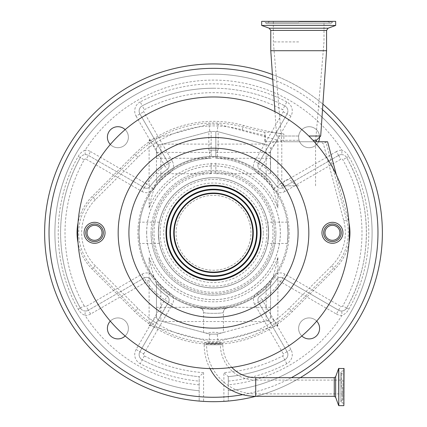<?xml version="1.0" encoding="UTF-8"?>
<svg xmlns="http://www.w3.org/2000/svg" width="427" height="427" viewBox="0 0 427 427"><rect width="100%" height="100%" fill="white"/><g stroke="black" fill="none" stroke-linecap="round" stroke-linejoin="round"><path stroke-width="0.32" stroke-dasharray="2.13 1.6" d="M210.009 368.597A51.544 51.544 0 0 1 204.175 344.781L222.825 344.781L204.175 344.781L204.175 343.073L222.825 343.073L213.5 343.794L204.175 343.073M231.834 367.401A32.895 32.895 0 0 1 222.825 344.781L222.825 343.073M342.886 380.099L342.886 393.902L342.886 380.099L255.72 380.099L255.72 393.902L255.72 380.099A35.318 35.318 0 0 1 220.401 344.781L220.401 343.249M342.886 393.902L255.72 393.902A49.121 49.121 0 0 1 206.599 344.781L206.599 343.249M154.024 232.811A59.476 59.476 0 0 1 215.832 173.383A59.476 59.476 0 0 1 272.976 232.811A59.476 59.476 0 0 1 213.5 292.281A59.476 59.476 0 0 1 154.024 232.811M274.444 232.811A60.944 60.944 0 0 0 213.5 171.867A60.944 60.944 0 0 0 152.556 232.811A60.944 60.944 0 0 1 213.5 171.867A60.944 60.944 0 0 1 274.444 232.811A60.944 60.944 0 0 1 213.5 293.755A60.944 60.944 0 0 1 152.556 232.811A60.944 60.944 0 0 0 213.5 293.755A60.944 60.944 0 0 0 274.444 232.811A60.944 60.944 0 0 0 213.5 171.867A60.944 60.944 0 0 0 152.556 232.811M158.433 232.811A55.067 55.067 0 0 1 213.5 177.744A55.067 55.067 0 0 1 268.567 232.811A55.067 55.067 0 0 1 213.5 287.878A55.067 55.067 0 0 1 158.433 232.811A55.067 55.067 0 0 1 213.5 177.744A55.067 55.067 0 0 1 268.567 232.811A55.067 55.067 0 0 1 213.5 287.878A55.067 55.067 0 0 1 158.433 232.811M160.13 232.811A53.37 53.37 0 0 1 213.5 179.436A53.37 53.37 0 0 1 266.87 232.811A53.37 53.37 0 0 1 213.5 286.181A53.37 53.37 0 0 1 160.13 232.811M265.268 135.391L265.268 141.764L264.847 141.764L264.847 132.253L265.268 135.391A335.115 335.115 0 0 1 242.173 129.835A106.894 106.894 0 0 0 137.937 157.205L95.328 199.788A46.687 46.687 0 0 0 95.328 265.834L137.937 308.417A106.894 106.894 0 0 0 289.063 308.417L331.672 265.834A46.687 46.687 0 0 0 343.804 220.866L323.431 143.899L320.965 141.929L327.605 141.764M298.67 141.764L316.295 141.764L298.67 141.764M312.959 140.296L316.418 140.296M348.971 242.728A51.267 51.267 0 0 1 334.912 269.074L292.303 311.657A111.474 111.474 0 0 1 134.697 311.657L92.088 269.074A51.267 51.267 0 0 1 78.029 242.728A135.834 135.834 0 0 0 213.5 368.645A135.834 135.834 0 0 0 314.304 141.764A135.834 135.834 0 0 0 78.029 222.894A51.267 51.267 0 0 1 92.088 196.548L134.697 153.96A111.474 111.474 0 0 1 243.401 125.421A330.535 330.535 0 0 0 283.891 134.003L283.891 141.764L314.304 141.764M78.029 222.894A135.834 135.834 0 0 0 78.029 242.728M308.796 136.016L320.698 136.016M270.771 50.717L326.575 50.717M321.958 232.811A10.488 10.488 0 0 0 332.446 243.299A10.488 10.488 0 0 0 342.934 232.811A10.488 10.488 0 0 0 332.446 222.318A10.488 10.488 0 0 0 321.958 232.811M84.066 232.811A10.488 10.488 0 0 0 94.554 243.299A10.488 10.488 0 0 0 105.042 232.811A10.488 10.488 0 0 0 94.554 222.318A10.488 10.488 0 0 0 84.066 232.811M332.446 241.623A8.812 8.812 0 0 0 341.258 232.811A8.812 8.812 0 0 0 332.446 223.999A8.812 8.812 0 0 0 323.634 232.811A8.812 8.812 0 0 0 332.446 241.623M94.554 241.623A8.812 8.812 0 0 0 103.366 232.811A8.812 8.812 0 0 0 94.554 223.999A8.812 8.812 0 0 0 85.742 232.811A8.812 8.812 0 0 0 94.554 241.623M261.666 25.46L335.675 25.46M260.491 232.811A46.991 46.991 0 0 0 213.5 185.82A46.991 46.991 0 0 0 166.509 232.811A46.991 46.991 0 0 0 213.5 279.802A46.991 46.991 0 0 0 260.491 232.811M261.666 21.35L335.675 21.35M332.446 240.3A7.489 7.489 0 0 0 339.935 232.811A7.489 7.489 0 0 0 332.446 225.323A7.489 7.489 0 0 0 324.958 232.811A7.489 7.489 0 0 0 332.446 240.3M94.554 240.3A7.489 7.489 0 0 0 102.042 232.811A7.489 7.489 0 0 0 94.554 225.323A7.489 7.489 0 0 0 87.065 232.811A7.489 7.489 0 0 0 94.554 240.3M250.948 232.811A37.448 37.448 0 0 0 213.5 195.363A37.448 37.448 0 0 0 176.052 232.811A37.448 37.448 0 0 0 213.5 270.259A37.448 37.448 0 0 0 250.948 232.811A37.448 37.448 0 0 0 213.5 195.363A37.448 37.448 0 0 0 176.052 232.811A37.448 37.448 0 0 0 213.5 270.259A37.448 37.448 0 0 0 250.948 232.811M344.05 368.544L344.05 405.458M260.417 232.811A46.917 46.917 0 0 0 213.5 185.894A46.917 46.917 0 0 0 166.583 232.811A46.917 46.917 0 0 0 213.5 279.728A46.917 46.917 0 0 0 260.417 232.811M342.886 387.001L342.886 399.816L342.886 387.001M298.67 41.91L273.339 41.91L298.67 41.91M298.67 185.82L284.537 185.82A85.17 85.17 0 0 0 282.839 183.348C285.93 177.621 290.296 178.443 295.932 185.82L298.67 185.82M213.5 343.708C204.597 343.313 204.597 343.153 213.5 343.223C222.403 343.153 222.403 343.313 213.5 343.708C204.597 343.313 204.597 343.153 213.5 343.223C222.403 343.153 222.403 343.313 213.5 343.708M156.447 167.774L156.447 182.051A76.358 76.358 0 0 1 270.553 182.051C272.367 186.572 276.45 199.126 277.892 207.97A69.019 69.019 0 0 0 149.108 207.97C150.55 199.126 154.627 186.578 156.447 182.051A76.358 76.358 0 0 1 211.168 156.485L211.168 131.484L209.828 131.484L159.714 144.913C157.67 145.596 156.581 147.016 156.447 149.167L149.108 140.152L159.714 144.913C157.648 145.618 156.56 147.037 156.447 149.167L156.447 182.051M211.168 163.055L211.168 173.704L211.168 163.055M270.408 163.055L270.553 173.704L270.553 152.412L270.408 163.055M215.832 163.055L215.832 173.704L215.832 163.055M158.38 232.811C159.506 246.55 159.506 246.55 158.38 232.811C159.506 246.55 159.506 246.55 158.38 232.811A55.12 55.12 0 0 1 211.168 177.739A55.12 55.12 0 0 0 158.38 232.811C159.506 219.078 159.506 219.078 158.38 232.811C159.506 219.078 159.506 219.078 158.38 232.811A55.12 55.12 0 0 0 213.5 287.931A55.12 55.12 0 0 0 268.62 232.811C267.494 246.544 267.494 246.544 268.62 232.811C267.494 246.544 267.494 246.544 268.62 232.811A55.12 55.12 0 0 1 213.5 287.931A55.12 55.12 0 0 1 158.38 232.811M270.553 167.774L270.553 149.167C270.419 147.016 269.33 145.596 267.286 144.913L277.892 140.152L270.553 149.167L270.553 158.284L215.832 158.321A74.528 74.528 0 0 1 288.028 232.811C287.195 219.078 287.195 219.078 288.028 232.811C287.195 219.078 287.195 219.078 288.028 232.811A74.528 74.528 0 0 1 213.5 307.333A74.528 74.528 0 0 1 138.972 232.811C139.805 246.544 139.805 246.544 138.972 232.811C139.805 246.544 139.805 246.544 138.972 232.811C139.805 219.072 139.805 219.072 138.972 232.811C139.805 219.072 139.805 219.072 138.972 232.811A74.528 74.528 0 0 1 156.447 184.859L160.856 180.061A74.528 74.528 0 0 1 211.168 158.321A74.528 74.528 0 0 0 156.447 280.763L160.856 285.562L160.856 321.013L159.714 320.709L149.108 325.465L156.447 316.45C156.581 318.606 157.67 320.026 159.714 320.709L209.828 334.133L217.172 334.133L223.412 332.462L223.412 312.297C223.913 313.712 202.98 313.674 203.588 312.297C203.423 309.981 202.217 308.534 199.964 307.963C198.571 309.228 228.13 309.297 227.036 307.963C228.424 309.228 198.854 309.297 199.964 307.963L200.017 307.974M270.553 182.051A76.358 76.358 0 0 0 211.168 156.485L211.168 131.484L215.832 131.484L215.832 158.321A74.528 74.528 0 0 1 266.144 180.061L270.553 184.859A74.528 74.528 0 0 1 270.553 280.763L270.553 316.45L277.892 325.465L267.286 320.709L220.85 333.151C215.95 332.019 211.05 332.019 206.15 333.151L209.828 334.133L217.172 334.133L267.286 320.709C269.33 320.026 270.419 318.606 270.553 316.45L270.553 283.565A76.358 76.358 0 0 1 156.447 283.565C154.633 279.05 150.55 266.496 149.108 257.652A69.019 69.019 0 0 0 277.892 257.652C276.45 266.496 272.373 279.044 270.553 283.565A76.358 76.358 0 0 1 156.447 283.565L156.447 316.45C156.56 318.585 157.648 319.999 159.714 320.709M266.144 321.013L266.144 285.562A74.528 74.528 0 0 1 160.856 285.562M266.144 285.562L270.553 280.763L270.553 283.565M288.028 232.811C287.195 246.55 287.195 246.55 288.028 232.811C287.195 246.55 287.195 246.55 288.028 232.811M208.835 150.133L218.165 150.133L208.835 150.133L208.835 131.751M218.165 150.133L218.165 131.751L217.172 131.484L209.828 131.484L160.856 144.609L160.856 158.284L156.447 158.284L156.447 149.167M209.529 156.554L217.471 156.554L209.529 156.554L209.529 150.133L217.471 150.133L209.529 150.133M217.471 156.554L217.471 150.133M223.412 312.297C223.577 309.981 224.783 308.534 227.036 307.963L227.025 307.963C225.093 308.273 223.887 309.714 223.412 312.297L223.412 312.297C224.015 313.68 203.081 313.706 203.588 312.297L203.588 312.297C202.985 309.607 201.779 308.161 199.969 307.963M316.679 321.157A10.488 10.488 0 0 0 298.617 328.416A10.488 10.488 0 0 0 309.105 338.91A10.488 10.488 0 0 0 319.599 328.416A10.488 10.488 0 0 0 309.105 317.928A10.488 10.488 0 0 0 301.846 335.99M125.154 335.99A10.488 10.488 0 0 0 117.895 317.928A10.488 10.488 0 0 0 107.401 328.416A10.488 10.488 0 0 0 117.895 338.91A10.488 10.488 0 0 0 121.807 318.686A10.488 10.488 0 0 0 110.321 321.157M110.321 144.465A10.488 10.488 0 0 0 128.383 137.2A10.488 10.488 0 0 0 117.895 126.712A10.488 10.488 0 0 0 107.401 137.2A10.488 10.488 0 0 0 117.895 147.694A10.488 10.488 0 0 0 125.154 129.632M319.599 137.115A10.488 10.488 0 0 0 309.063 126.712A10.488 10.488 0 0 0 298.617 137.2A10.488 10.488 0 0 0 309.105 147.694A10.488 10.488 0 0 0 319.599 137.2A10.488 10.488 0 0 0 309.105 126.712A10.488 10.488 0 0 0 306.767 147.427A10.488 10.488 0 0 0 318.553 141.764M275.911 232.811A62.411 62.411 0 0 0 213.5 170.4A62.411 62.411 0 0 0 151.089 232.811A62.411 62.411 0 0 0 213.5 295.222A62.411 62.411 0 0 0 275.911 232.811A62.411 62.411 0 0 0 213.5 170.4A62.411 62.411 0 0 0 151.089 232.811A62.411 62.411 0 0 0 213.5 295.222A62.411 62.411 0 0 0 275.911 232.811A62.411 62.411 0 0 1 213.5 295.222A62.411 62.411 0 0 1 151.089 232.811M272.41 74.544A168.873 168.873 0 0 1 322.892 104.156M203.588 332.462L203.588 312.297M199.185 401.076A168.873 168.873 0 0 1 44.627 232.811A168.873 168.873 0 0 1 213.5 63.938A168.873 168.873 0 0 1 382.373 232.811A168.873 168.873 0 0 1 228.285 401.038L228.285 376.662A153.16 153.16 0 0 0 284.729 359.806A5.871 5.871 0 0 0 287.088 351.672L258.479 302.119L287.088 351.672A5.871 5.871 0 0 1 284.729 359.806A153.16 153.16 0 0 1 228.285 376.662L223.881 372.611L223.881 401.364A168.873 168.873 0 0 1 203.588 401.396L203.588 372.643L199.185 376.71L199.185 401.076L199.185 376.71A153.16 153.16 0 0 1 142.271 359.806A153.16 153.16 0 0 0 199.185 376.71A153.16 153.16 0 0 1 142.271 359.806A5.871 5.871 0 0 1 139.127 354.607A5.871 5.871 0 0 0 142.271 359.806A5.871 5.871 0 0 1 139.912 351.672A5.871 5.871 0 0 0 139.127 354.607A5.871 5.871 0 0 1 139.912 351.672L168.521 302.119A4.403 4.403 0 0 0 167.299 296.354A78.563 78.563 0 0 1 150.064 279.157A4.403 4.403 0 0 0 144.305 277.94L88.394 310.221L144.305 277.94L146.509 281.756L150.064 279.157A78.563 78.563 0 0 0 167.299 296.354A78.563 78.563 0 0 1 150.064 279.157A4.403 4.403 0 0 0 144.305 277.94A4.403 4.403 0 0 1 150.064 279.157A4.403 4.403 0 0 0 144.305 277.94L142.1 274.129L86.19 306.405A1.468 1.468 0 0 1 84.178 305.855L80.34 308.022C67.178 284.195 60.597 259.125 60.602 232.811C60.597 206.497 67.178 181.427 80.34 157.6A153.16 153.16 0 0 0 80.34 308.022A5.871 5.871 0 0 0 88.394 310.221A5.871 5.871 0 0 1 85.219 311.005C83.1 310.867 81.472 309.869 80.34 308.022A153.16 153.16 0 0 1 60.602 232.811M228.285 381.092A157.568 157.568 0 0 0 286.779 363.708A10.28 10.28 0 0 0 290.899 349.467L287.088 351.672A5.871 5.871 0 0 1 284.729 359.806A153.16 153.16 0 0 1 228.285 376.662L228.285 384.812A152.722 152.722 0 0 0 341.958 315.404C344.936 314.176 347.21 312.11 348.779 309.212C375.445 262.872 375.445 202.75 348.779 156.41C347.21 153.506 344.936 151.441 341.958 150.213A152.722 152.722 0 0 0 85.042 150.213C82.064 151.446 79.79 153.512 78.221 156.41C51.555 202.75 51.555 262.872 78.221 309.212C79.79 312.116 82.064 314.181 85.042 315.404L85.219 311.005A5.871 5.871 0 0 0 88.394 310.221L86.19 306.405M228.285 384.812L228.285 390.716A158.593 158.593 0 0 0 371.922 225.408A158.593 158.593 0 0 0 213.5 74.213A158.593 158.593 0 0 0 55.067 225.643A158.593 158.593 0 0 0 199.185 390.758A158.593 158.593 0 0 1 55.067 225.643A158.593 158.593 0 0 1 213.5 74.213A158.593 158.593 0 0 1 371.922 225.408A158.593 158.593 0 0 1 228.285 390.716L228.285 401.038M85.453 154.611A5.871 5.871 0 0 1 88.394 155.401A5.871 5.871 0 0 0 80.34 157.6C81.466 155.754 83.089 154.761 85.219 154.617A5.871 5.871 0 0 1 85.453 154.611A5.871 5.871 0 0 0 85.219 154.617L85.042 150.213A10.28 10.28 0 0 1 90.593 151.585L88.394 155.401L144.305 187.677A4.403 4.403 0 0 0 150.064 186.466A78.563 78.563 0 0 1 167.299 169.268A4.403 4.403 0 0 0 168.521 163.504L139.912 113.95L168.521 163.504L172.337 161.299L143.728 111.746A1.468 1.468 0 0 1 144.321 109.712A148.756 148.756 0 0 1 282.679 109.712A1.468 1.468 0 0 1 283.272 111.746L254.663 161.299L258.479 163.504A4.403 4.403 0 0 0 259.701 169.268A78.563 78.563 0 0 1 276.936 186.466A4.403 4.403 0 0 0 282.695 187.677L338.606 155.401L282.695 187.677L284.9 191.493L340.81 159.212A1.468 1.468 0 0 1 342.822 159.767A148.756 148.756 0 0 1 342.822 305.855A1.468 1.468 0 0 1 340.81 306.405L284.9 274.129L282.695 277.94A4.403 4.403 0 0 0 276.936 279.157A78.563 78.563 0 0 1 259.701 296.354A4.403 4.403 0 0 0 258.479 302.119L254.663 304.323L283.272 353.876A1.468 1.468 0 0 1 282.679 355.91A148.756 148.756 0 0 1 223.881 372.611M341.547 154.611A5.871 5.871 0 0 1 341.781 154.617C343.9 154.755 345.528 155.754 346.66 157.6C372.894 203.22 372.894 262.402 346.66 308.022A153.16 153.16 0 0 0 346.66 157.6A5.871 5.871 0 0 0 338.606 155.401A5.871 5.871 0 0 1 341.547 154.611A5.871 5.871 0 0 0 338.606 155.401L340.81 159.212M338.606 155.401L336.407 151.585A10.28 10.28 0 0 1 341.958 150.213L341.781 154.617M213.5 88.24A153.16 153.16 0 0 1 284.729 105.811A153.16 153.16 0 0 0 142.271 105.811A5.871 5.871 0 0 0 139.912 113.95A5.871 5.871 0 0 1 142.271 105.811A153.16 153.16 0 0 1 213.5 88.24A153.16 153.16 0 0 0 142.271 105.811A5.871 5.871 0 0 0 139.127 111.015A5.871 5.871 0 0 1 142.271 105.811L144.321 109.712M336.407 151.585L280.491 183.866A82.971 82.971 0 0 0 262.29 165.703L290.899 116.155A10.28 10.28 0 0 0 286.779 101.914L284.729 105.811A5.871 5.871 0 0 1 287.088 113.95A5.871 5.871 0 0 0 284.729 105.811A5.871 5.871 0 0 1 287.088 113.95L258.479 163.504L287.088 113.95L283.272 111.746M290.899 349.467L262.29 299.914A82.971 82.971 0 0 0 280.491 281.756L276.936 279.157A78.563 78.563 0 0 1 259.701 296.354A78.563 78.563 0 0 0 276.936 279.157L273.381 276.557A74.159 74.159 0 0 1 257.113 292.789L259.701 296.354A4.403 4.403 0 0 0 258.479 302.119L262.29 299.914L259.701 296.354A4.403 4.403 0 0 0 258.479 302.119A4.403 4.403 0 0 1 257.887 299.914M336.407 314.037A10.28 10.28 0 0 0 341.958 315.404L341.781 311.005A5.871 5.871 0 0 1 338.606 310.221L336.407 314.037L280.491 281.756L282.695 277.94L338.606 310.221A5.871 5.871 0 0 0 346.66 308.022C345.534 309.863 343.911 310.861 341.781 311.005A5.871 5.871 0 0 1 338.606 310.221L282.695 277.94A4.403 4.403 0 0 0 276.936 279.157A4.403 4.403 0 0 1 282.695 277.94A4.403 4.403 0 0 0 276.936 279.157M276.936 186.466A78.563 78.563 0 0 0 259.701 169.268L257.113 172.828A74.159 74.159 0 0 1 273.381 189.06L276.936 186.466A4.403 4.403 0 0 0 282.695 187.677L280.491 183.866L276.936 186.466A4.403 4.403 0 0 0 282.695 187.677A4.403 4.403 0 0 1 276.936 186.466A78.563 78.563 0 0 0 259.701 169.268L262.29 165.703L258.479 163.504A4.403 4.403 0 0 0 259.701 169.268A4.403 4.403 0 0 1 257.887 165.703A4.403 4.403 0 0 0 259.701 169.268M167.299 169.268A78.563 78.563 0 0 0 150.064 186.466L153.619 189.06A74.159 74.159 0 0 1 169.887 172.828L167.299 169.268A4.403 4.403 0 0 0 168.521 163.504L164.71 165.703L167.299 169.268A4.403 4.403 0 0 0 168.521 163.504A4.403 4.403 0 0 1 167.299 169.268A78.563 78.563 0 0 0 150.064 186.466L146.509 183.866L144.305 187.677L88.394 155.401L86.19 159.212L142.1 191.493L144.305 187.677A4.403 4.403 0 0 0 150.064 186.466A4.403 4.403 0 0 1 144.305 187.677A4.403 4.403 0 0 0 150.064 186.466M199.185 384.86A152.722 152.722 0 0 1 85.042 315.404A10.28 10.28 0 0 0 90.593 314.037L146.509 281.756A82.971 82.971 0 0 0 164.71 299.914L168.521 302.119L139.912 351.672A5.871 5.871 0 0 0 139.127 354.607M203.588 372.643A148.756 148.756 0 0 1 144.321 355.91A1.468 1.468 0 0 1 143.728 353.876L136.101 349.467L164.71 299.914L167.299 296.354A4.403 4.403 0 0 1 169.113 299.914A4.403 4.403 0 0 0 167.299 296.354A4.403 4.403 0 0 1 168.521 302.119A4.403 4.403 0 0 0 169.113 299.914A4.403 4.403 0 0 1 168.521 302.119L172.337 304.323A8.812 8.812 0 0 0 169.887 292.789A74.159 74.159 0 0 1 153.619 276.557L150.064 279.157M223.412 332.462L220.85 333.151M255.709 396.325A168.873 168.873 0 0 0 300.293 377.676A168.873 168.873 0 0 1 255.709 396.325L255.72 377.676M277.892 257.652L277.892 325.465L218.138 341.477L217.172 334.133M209.828 334.133L208.862 341.477L149.108 325.465L149.108 257.652M270.553 149.167C270.44 147.037 269.352 145.618 267.286 144.913L217.172 131.484L209.828 131.484L217.172 131.484L218.138 124.145L277.892 140.152L277.892 207.97M149.108 207.97L149.108 140.152L208.862 124.145L209.828 131.484M206.15 333.151L160.856 321.013M270.553 316.45C270.414 318.611 269.325 320.031 267.286 320.709M156.447 316.45L156.447 283.565M159.714 144.913L160.856 144.609M266.144 180.061L266.144 144.609L218.165 131.751M266.144 144.609L267.286 144.913M268.62 232.811C267.494 219.072 267.494 219.072 268.62 232.811C267.494 219.072 267.494 219.072 268.62 232.811A55.12 55.12 0 0 0 215.832 177.739A55.12 55.12 0 0 1 268.62 232.811M217.172 131.484L215.832 131.484L215.832 158.284M284.537 185.82L295.932 185.82M282.839 185.82L282.839 183.348M298.67 136.016L276.643 136.016L298.67 136.016M336.385 174.931L348.235 219.691A51.267 51.267 0 0 1 348.971 222.894M298.67 140.296L280.929 140.296L298.67 140.296M283.891 134.003C270.883 132.317 264.543 131.756 264.868 132.317A332.185 332.185 0 0 1 242.958 127.011A109.824 109.824 0 0 0 135.866 155.129L93.251 197.717A49.617 49.617 0 0 0 93.251 267.905L135.866 310.493A109.824 109.824 0 0 0 291.134 310.493L333.749 267.905A49.617 49.617 0 0 0 346.639 220.113L325.86 141.764M326.468 141.764L323.431 143.899M320.965 141.929A335.115 335.115 0 0 1 316.733 141.764L321.019 141.764M265.268 141.764L316.733 141.764M264.847 141.764L283.891 141.764M146.642 232.811A66.858 66.858 0 0 1 213.5 165.954A66.858 66.858 0 0 1 280.358 232.811A66.858 66.858 0 0 1 213.5 299.669A66.858 66.858 0 0 1 146.642 232.811M289.127 232.811A75.627 75.627 0 0 1 213.5 308.438A75.627 75.627 0 0 1 137.873 232.811A75.627 75.627 0 0 1 213.5 157.184A75.627 75.627 0 0 1 289.127 232.811M95.328 265.834L92.088 269.074M331.672 265.834L334.912 269.074M95.328 199.788L92.088 196.548M270.771 30.418L326.575 30.418M269.223 28.214L328.117 28.214M335.643 376.71L335.643 397.291M334.266 377.676L334.266 396.325M338.638 368.474L338.638 405.522M338.819 368.352L338.819 405.65M343.858 368.352L343.858 405.65M298.67 22.076L332.537 22.076L298.67 22.076M298.67 22.61L265.028 22.61L298.67 22.61M342.059 387.001L342.059 403.008L342.059 387.001M341.386 387.001L341.386 373.129L341.386 387.001M146.685 232.811A66.815 66.815 0 0 1 213.5 165.996A66.815 66.815 0 0 1 280.315 232.811A66.815 66.815 0 0 1 213.5 299.626A66.815 66.815 0 0 1 146.685 232.811M322.513 109.659A164.47 164.47 0 0 0 272.746 79.385M286.779 101.914A157.568 157.568 0 0 0 140.221 101.914L142.271 105.811M84.178 305.855A148.756 148.756 0 0 1 84.178 159.767L78.221 156.41M257.113 172.828A8.812 8.812 0 0 1 254.663 161.299M254.663 304.323A8.812 8.812 0 0 1 257.113 292.789M286.779 363.708L282.679 355.91M258.479 163.504A4.403 4.403 0 0 0 257.887 165.703M348.779 309.212L346.66 308.022A153.16 153.16 0 0 0 346.66 157.6L342.822 159.767M287.088 351.672L283.272 353.876M273.381 276.557A8.812 8.812 0 0 1 284.9 274.129M338.606 310.221L340.81 306.405M346.66 308.022L342.822 305.855M284.9 191.493A8.812 8.812 0 0 1 273.381 189.06M284.729 105.811L282.679 109.712M140.221 101.914A10.28 10.28 0 0 0 136.101 116.155L143.728 111.746M172.337 161.299A8.812 8.812 0 0 1 169.887 172.828M153.619 189.06A8.812 8.812 0 0 1 142.1 191.493M84.178 159.767A1.468 1.468 0 0 1 86.19 159.212M142.1 274.129A8.812 8.812 0 0 1 153.619 276.557M169.887 292.789L167.299 296.354M143.728 353.876L172.337 304.323M144.321 355.91L140.221 363.708A157.568 157.568 0 0 0 199.185 381.135M139.912 113.95A5.871 5.871 0 0 1 139.127 111.015M348.779 156.41L346.66 157.6M228.285 390.716A158.593 158.593 0 0 0 371.922 225.408A158.593 158.593 0 0 0 213.5 74.213M78.221 309.212L80.34 308.022M136.101 116.155L164.71 165.703A82.971 82.971 0 0 0 146.509 183.866L90.593 151.585M290.899 116.155L287.088 113.95M136.101 349.467A10.28 10.28 0 0 0 140.221 363.708M90.593 314.037L88.394 310.221M242.728 394.66A164.47 164.47 0 0 0 291.374 377.676M218.138 341.477L208.862 341.477M208.862 124.145L218.138 124.145M264.254 321.52L162.746 321.52M270.553 307.333L156.447 307.333M211.168 158.284L160.856 158.284L160.856 180.061M211.168 144.102L162.746 144.102M264.254 144.102L215.832 144.102M137.937 157.205L134.697 153.96M242.173 129.835L243.401 125.421M137.937 308.417L134.697 311.657M289.063 308.417L292.303 311.657M343.804 220.866L348.235 219.691M263.294 232.811A49.794 49.794 0 0 0 213.5 183.012A49.794 49.794 0 0 0 163.706 232.811A49.794 49.794 0 0 0 213.5 282.605A49.794 49.794 0 0 0 263.294 232.811M327.749 21.35L330.685 23.698L333.62 21.35M269.592 21.35L266.656 23.698L298.67 23.698L266.656 23.698L263.721 21.35M342.886 374.185L341.386 373.129L340.885 372.168L342.059 370.994L344.05 370.801M344.05 403.2L342.059 403.008L340.885 401.834L340.885 387.001L340.885 401.834L341.386 400.868L342.886 399.816M273.339 21.35L273.339 41.91L281.783 141.764L281.783 185.82M315.558 185.82L315.558 141.764L324.002 41.91L324.002 21.35M211.168 173.704L156.447 173.704M270.553 173.704L215.832 173.704M159.42 243.459L139.741 243.459M287.259 243.459L267.58 243.459M287.259 222.163L267.58 222.163M159.42 222.163L139.741 222.163M270.553 152.412L215.832 152.412M211.168 152.412L156.447 152.412M340.885 387.001L340.885 372.168L340.885 387.001M298.67 23.698L330.685 23.698L298.67 23.698M281.051 141.764L280.929 140.296L276.643 136.016L274.967 111.682"/><path stroke-width="0.64" d="M231.834 367.401A32.895 32.895 0 0 0 255.72 377.676L255.72 396.325A51.544 51.544 0 0 1 210.009 368.597M316.295 141.764L316.418 140.296L312.959 140.296M348.971 222.894A51.267 51.267 0 0 1 348.971 242.728M78.029 242.728A51.267 51.267 0 0 1 78.029 222.894M349.334 232.811A135.834 135.834 0 0 0 213.5 96.977A135.834 135.834 0 0 0 77.666 232.811A135.834 135.834 0 0 0 213.5 368.645A135.834 135.834 0 0 0 349.334 232.811M316.418 140.296L320.698 136.016L308.796 136.016M326.575 50.717L270.771 50.717L270.771 30.418L326.575 30.418L326.575 50.717L320.698 136.016M321.958 232.811A10.488 10.488 0 0 0 332.446 243.299A10.488 10.488 0 0 0 342.934 232.811A10.488 10.488 0 0 0 332.446 222.318A10.488 10.488 0 0 0 321.958 232.811M84.066 232.811A10.488 10.488 0 0 0 94.554 243.299A10.488 10.488 0 0 0 105.042 232.811A10.488 10.488 0 0 0 94.554 222.318A10.488 10.488 0 0 0 84.066 232.811M118.167 232.811A95.333 95.333 0 0 0 213.5 328.144A95.333 95.333 0 0 0 308.833 232.811A95.333 95.333 0 0 0 213.5 137.478A95.333 95.333 0 0 0 118.167 232.811M255.709 396.325A168.873 168.873 0 0 1 44.627 232.811A168.873 168.873 0 0 0 255.709 396.325L334.266 396.325L334.266 377.676L255.72 377.676M261.03 232.811A47.53 47.53 0 0 1 213.5 280.336A47.53 47.53 0 0 1 165.97 232.811A47.53 47.53 0 0 1 213.5 185.281A47.53 47.53 0 0 1 261.03 232.811M332.446 241.623A8.812 8.812 0 0 0 341.258 232.811A8.812 8.812 0 0 0 332.446 223.999A8.812 8.812 0 0 0 323.634 232.811A8.812 8.812 0 0 0 332.446 241.623M94.554 241.623A8.812 8.812 0 0 0 103.366 232.811A8.812 8.812 0 0 0 94.554 223.999A8.812 8.812 0 0 0 85.742 232.811A8.812 8.812 0 0 0 94.554 241.623M335.675 25.46L261.666 25.46L261.666 21.35L335.675 21.35L335.675 25.46L328.117 28.214L269.223 28.214L270.771 30.418M260.491 232.811A46.991 46.991 0 0 0 213.5 185.82A46.991 46.991 0 0 0 166.509 232.811A46.991 46.991 0 0 0 213.5 279.802A46.991 46.991 0 0 0 260.491 232.811M332.446 240.3A7.489 7.489 0 0 0 339.935 232.811A7.489 7.489 0 0 0 332.446 225.323A7.489 7.489 0 0 0 324.958 232.811A7.489 7.489 0 0 0 332.446 240.3M94.554 240.3A7.489 7.489 0 0 0 102.042 232.811A7.489 7.489 0 0 0 94.554 225.323A7.489 7.489 0 0 0 87.065 232.811A7.489 7.489 0 0 0 94.554 240.3M343.858 368.352L343.858 405.65L344.05 368.544L338.638 368.474L338.819 405.65L338.819 368.352M260.417 232.811A46.917 46.917 0 0 0 213.5 185.894A46.917 46.917 0 0 0 166.583 232.811A46.917 46.917 0 0 0 213.5 279.728A46.917 46.917 0 0 0 260.417 232.811M169.898 232.811A43.602 43.602 0 0 0 213.5 276.413A43.602 43.602 0 0 0 257.102 232.811A43.602 43.602 0 0 0 213.5 189.209A43.602 43.602 0 0 0 169.898 232.811M252.8 232.811A39.3 39.3 0 0 0 213.5 193.511A39.3 39.3 0 0 0 174.2 232.811A39.3 39.3 0 0 0 213.5 272.111A39.3 39.3 0 0 0 252.8 232.811M301.846 335.99A10.488 10.488 0 0 0 319.599 328.416A10.488 10.488 0 0 0 316.679 321.157M110.321 321.157A10.488 10.488 0 0 0 113.779 338.067A10.488 10.488 0 0 0 125.154 335.99M125.154 129.632A10.488 10.488 0 0 0 107.401 137.2A10.488 10.488 0 0 0 110.321 144.465M318.553 141.764A10.488 10.488 0 0 0 319.599 137.115M44.627 232.811A168.873 168.873 0 0 1 272.41 74.544M322.892 104.156A168.873 168.873 0 0 1 300.293 377.676A168.873 168.873 0 0 0 382.373 232.811M223.881 401.364L228.285 401.038M199.185 401.076L203.588 401.396M314.304 141.764L327.605 141.764L336.385 174.931M128.906 232.811A84.594 84.594 0 0 0 213.5 317.405A84.594 84.594 0 0 0 298.094 232.811A84.594 84.594 0 0 0 213.5 148.217A84.594 84.594 0 0 0 128.906 232.811M334.266 396.325L335.643 397.291L335.643 376.71L338.638 368.474M170.48 232.811A43.02 43.02 0 0 0 213.5 275.831A43.02 43.02 0 0 0 256.52 232.811A43.02 43.02 0 0 0 213.5 189.791A43.02 43.02 0 0 0 170.48 232.811M173.736 232.811A39.764 39.764 0 0 0 213.5 272.575A39.764 39.764 0 0 0 253.264 232.811A39.764 39.764 0 0 0 213.5 193.047A39.764 39.764 0 0 0 173.736 232.811M291.374 377.676A164.47 164.47 0 0 0 322.513 109.659M272.746 79.385A164.47 164.47 0 0 0 49.03 232.811A164.47 164.47 0 0 0 242.728 394.66M343.858 405.65L338.819 405.65M335.643 397.291L338.638 405.522M269.223 28.214L261.666 25.46M335.643 376.71L334.266 377.676M328.117 28.214L326.575 30.418M274.967 111.682L270.771 50.717"/></g></svg>
